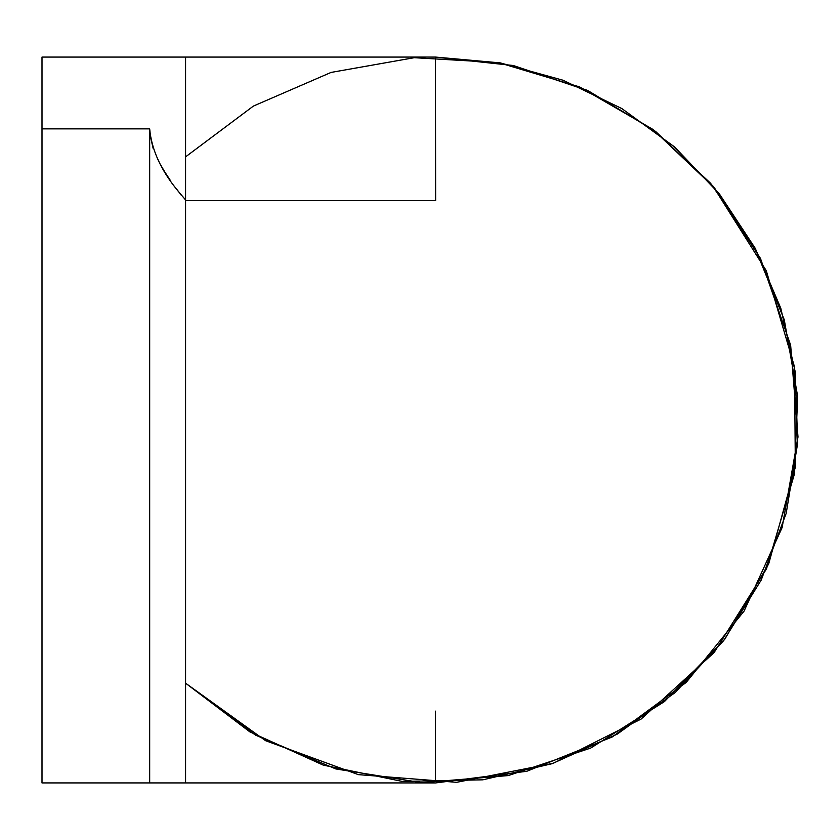 <?xml version="1.0" encoding="UTF-8"?>
<svg xmlns="http://www.w3.org/2000/svg" width="840" height="840" viewBox="0 0 840 840"><rect width="100%" height="100%" fill="white"/><g stroke="black" fill="none" stroke-linecap="round" stroke-linejoin="round"><path stroke-width="1.26" d="M435.477 57.11L513.041 65.489L586.929 90.174L653.783 130.032L710.577 183.257L754.75 247.475L784.266 319.746L797.706 396.659L794.325 474.369L766.51 568.806L714.095 652.586L641.172 719.029L553.224 763.298L456.635 782.313L358.365 774.638L265.608 740.702L185.577 683.172L249.795 731.819L323.221 765.114L402.276 781.421L482.843 779.825L552.206 763.665L617.179 734.15L675.108 692.58L723.723 640.563L761.219 580.051L786.208 513.293L797.716 442.869L795.197 371.69L780.791 308.228L755.223 248.283L719.387 193.914L674.447 146.843L621.81 108.559L563.136 80.273L500.304 62.895L435.477 57.068L435.635 200.655L185.577 200.655L185.577 782.933L149.678 782.933L149.678 128.867C153.374 171.108 188.213 200.393 185.577 200.655C188.202 200.382 153.353 171.055 149.678 128.867L42 128.867L42 57.078L185.577 57.078L185.577 200.655M435.519 195.017L435.509 156.209M435.477 779.562L435.498 711.144M435.477 60.449L435.477 58.863M181.451 195.436L176.495 188.927M170.047 179.939L165.049 172.347M164.525 171.507L160.398 164.483M157.826 159.569L157.427 158.771M153.206 148.659L149.982 134.578M149.678 782.933L42 782.933L42 128.867M434.868 57.078L513.324 65.52L588.095 90.72L655.673 131.502L712.835 185.913L766.3 270.743L794.525 366.933L795.344 467.187L768.695 563.861L724.973 638.946L664.419 701.6L590.762 748.03L508.305 775.572L421.691 782.681L335.8 768.936L255.507 735.126L185.577 683.203M185.577 156.859L253.418 106.071L331.065 72.429L414.278 57.698L498.614 62.612L579.6 86.909L652.869 129.381L714.368 187.74L760.473 258.437L790.639 345.177L798 436.957L782.124 527.552L744.051 611.131L686.186 682.437L612.171 736.995L526.754 771.288L435.645 782.922L185.577 782.933M435.488 57.078L185.577 57.078"/></g></svg>
